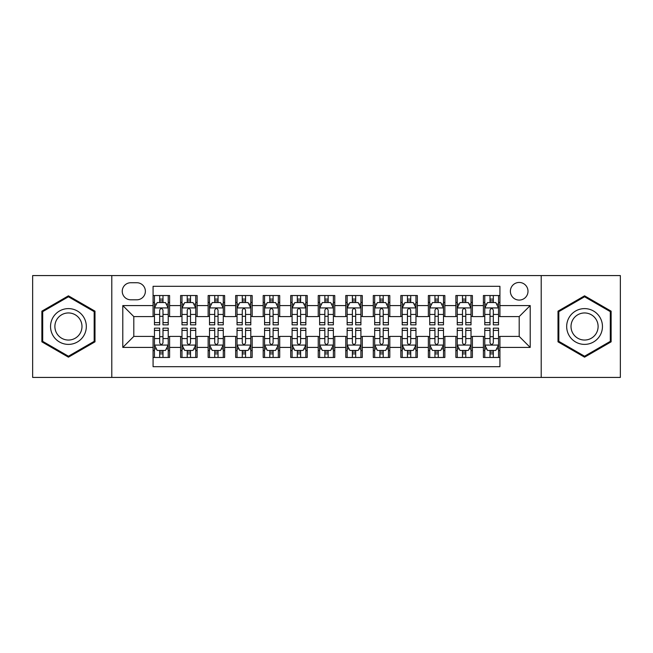 <?xml version="1.0" encoding="UTF-8"?>
<svg xmlns="http://www.w3.org/2000/svg" width="653" height="653" viewBox="0 0 653 653"><rect width="100%" height="100%" fill="white"/><g stroke="black" fill="none" stroke-linecap="round" stroke-linejoin="round"><path stroke-width="0.98" d="M519.192 282.455A8.807 8.807 0 0 0 510.377 291.262A8.807 8.807 0 0 0 519.192 300.078A8.807 8.807 0 0 0 527.999 291.262A8.807 8.807 0 0 0 519.192 282.455M541.206 377.426L620.35 377.426L620.35 275.574L541.206 275.574L541.206 377.426L111.794 377.426L111.794 275.574L32.65 275.574L32.65 377.426L111.794 377.426M499.92 295.531L483.4 295.531L483.4 305.58L472.397 305.58L472.397 316.591L483.4 316.591L483.4 305.58M472.397 305.58L472.397 295.531L455.876 295.531L455.876 305.58L444.864 305.58L444.864 316.591L455.876 316.591L455.876 305.58M444.864 305.58L444.864 295.531L428.352 295.531L428.352 305.58L417.34 305.58L417.34 316.591L428.352 316.591L428.352 305.58M417.34 305.58L417.34 295.531L400.82 295.531L400.82 305.58L389.808 305.58L389.808 316.591L400.82 316.591L400.82 305.58M389.808 305.58L389.808 295.531L373.296 295.531L373.296 305.58L362.284 305.58L362.284 316.591L373.296 316.591L373.296 305.58M362.284 305.58L362.284 295.531L345.772 295.531L345.772 305.58L334.76 305.58L334.76 316.591L345.772 316.591L345.772 305.58M334.76 305.58L334.76 295.531L318.24 295.531L318.24 305.58L307.228 305.58L307.228 316.591L318.24 316.591L318.24 305.58M307.228 305.58L307.228 295.531L290.716 295.531L290.716 305.58L279.704 305.58L279.704 316.591L290.716 316.591L290.716 305.58M279.704 305.58L279.704 295.531L263.192 295.531L263.192 305.58L252.18 305.58L252.18 316.591L263.192 316.591L263.192 305.58M252.18 305.58L252.18 295.531L235.66 295.531L235.66 305.58L224.648 305.58L224.648 316.591L235.66 316.591L235.66 305.58M224.648 305.58L224.648 295.531L208.136 295.531L208.136 305.58L197.124 305.58L197.124 316.591L208.136 316.591L208.136 305.58M197.124 305.58L197.124 295.531L180.603 295.531L180.603 316.591L169.6 316.591L169.6 295.531L153.08 295.531M153.08 357.469L169.6 357.469L169.6 336.409L180.603 336.409L180.603 357.469L197.124 357.469L197.124 336.409L208.136 336.409L208.136 347.42L197.124 347.42M208.136 347.42L208.136 357.469L224.648 357.469L224.648 336.409L235.66 336.409L235.66 347.42L224.648 347.42M235.66 347.42L235.66 357.469L252.18 357.469L252.18 336.409L263.192 336.409L263.192 347.42L252.18 347.42M263.192 347.42L263.192 357.469L279.704 357.469L279.704 336.409L290.716 336.409L290.716 347.42L279.704 347.42M290.716 347.42L290.716 357.469L307.228 357.469L307.228 336.409L318.24 336.409L318.24 347.42L307.228 347.42M318.24 347.42L318.24 357.469L334.76 357.469L334.76 336.409L345.772 336.409L345.772 347.42L334.76 347.42M345.772 347.42L345.772 357.469L362.284 357.469L362.284 336.409L373.296 336.409L373.296 347.42L362.284 347.42M373.296 347.42L373.296 357.469L389.808 357.469L389.808 336.409L400.82 336.409L400.82 347.42L389.808 347.42M400.82 347.42L400.82 357.469L417.34 357.469L417.34 336.409L428.352 336.409L428.352 347.42L417.34 347.42M428.352 347.42L428.352 357.469L444.864 357.469L444.864 336.409L455.876 336.409L455.876 347.42L444.864 347.42M455.876 347.42L455.876 357.469L472.397 357.469L472.397 336.409L483.4 336.409L483.4 347.42L472.397 347.42M130.78 299.8L136.836 299.8A8.53 8.53 0 0 0 145.374 291.262A8.53 8.53 0 0 0 136.836 282.733L130.78 282.733A8.53 8.53 0 0 0 122.25 291.262A8.53 8.53 0 0 0 130.78 299.8M541.206 275.574L111.794 275.574M499.92 305.58L499.92 286.308L153.08 286.308L153.08 316.591L133.808 316.591L133.808 336.409L153.08 336.409L153.08 366.692L499.92 366.692L499.92 336.409L519.192 336.409L519.192 316.591L499.92 316.591L499.92 305.58L530.203 305.58L530.203 347.42L499.92 347.42M153.08 347.42L122.797 347.42L122.797 305.58L153.08 305.58M483.4 347.42L483.4 357.469L499.92 357.469M153.08 302.412L154.459 302.412M159.683 302.412L162.989 302.412M168.221 302.412L169.6 302.412M153.08 316.313L154.459 316.313M159.683 316.313L162.989 316.313M168.221 316.313L169.6 316.313M153.08 336.687L154.459 336.687M159.683 336.687L162.989 336.687M168.221 336.687L169.6 336.687M153.08 350.588L154.459 350.588M159.683 350.588L162.989 350.588M168.221 350.588L169.6 350.588M180.603 316.313L181.983 316.313M187.215 316.313L190.521 316.313M195.745 316.313L197.124 316.313M180.603 302.412L181.983 302.412M187.215 302.412L190.521 302.412M195.745 302.412L197.124 302.412M180.603 336.687L181.983 336.687M187.215 336.687L190.521 336.687M195.745 336.687L197.124 336.687M180.603 350.588L181.983 350.588M187.215 350.588L190.521 350.588M195.745 350.588L197.124 350.588M208.136 336.687L209.507 336.687M214.739 336.687L218.045 336.687M223.277 336.687L224.648 336.687M208.136 350.588L209.507 350.588M214.739 350.588L218.045 350.588M223.277 350.588L224.648 350.588M208.136 302.412L209.507 302.412M214.739 302.412L218.045 302.412M223.277 302.412L224.648 302.412M208.136 316.313L209.507 316.313M214.739 316.313L218.045 316.313M223.277 316.313L224.648 316.313M235.66 336.687L237.039 336.687M242.271 336.687L245.569 336.687M250.801 336.687L252.18 336.687M235.66 350.588L237.039 350.588M242.271 350.588L245.569 350.588M250.801 350.588L252.18 350.588M235.66 302.412L237.039 302.412M242.271 302.412L245.569 302.412M250.801 302.412L252.18 302.412M235.66 316.313L237.039 316.313M242.271 316.313L245.569 316.313M250.801 316.313L252.18 316.313M263.192 336.687L264.563 336.687M269.795 336.687L273.101 336.687M278.325 336.687L279.704 336.687M263.192 350.588L264.563 350.588M269.795 350.588L273.101 350.588M278.325 350.588L279.704 350.588M263.192 302.412L264.563 302.412M269.795 302.412L273.101 302.412M278.325 302.412L279.704 302.412M263.192 316.313L264.563 316.313M269.795 316.313L273.101 316.313M278.325 316.313L279.704 316.313M290.716 336.687L292.095 336.687M297.319 336.687L300.625 336.687M305.857 336.687L307.228 336.687M290.716 350.588L292.095 350.588M297.319 350.588L300.625 350.588M305.857 350.588L307.228 350.588M290.716 302.412L292.095 302.412M297.319 302.412L300.625 302.412M305.857 302.412L307.228 302.412M290.716 316.313L292.095 316.313M297.319 316.313L300.625 316.313M305.857 316.313L307.228 316.313M318.24 336.687L319.619 336.687M324.851 336.687L328.149 336.687M333.381 336.687L334.76 336.687M318.24 350.588L319.619 350.588M324.851 350.588L328.149 350.588M333.381 350.588L334.76 350.588M318.24 302.412L319.619 302.412M324.851 302.412L328.149 302.412M333.381 302.412L334.76 302.412M318.24 316.313L319.619 316.313M324.851 316.313L328.149 316.313M333.381 316.313L334.76 316.313M345.772 336.687L347.143 336.687M352.375 336.687L355.681 336.687M360.905 336.687L362.284 336.687M345.772 350.588L347.143 350.588M352.375 350.588L355.681 350.588M360.905 350.588L362.284 350.588M345.772 302.412L347.143 302.412M352.375 302.412L355.681 302.412M360.905 302.412L362.284 302.412M345.772 316.313L347.143 316.313M352.375 316.313L355.681 316.313M360.905 316.313L362.284 316.313M373.296 336.687L374.675 336.687M379.899 336.687L383.205 336.687M388.437 336.687L389.808 336.687M373.296 350.588L374.675 350.588M379.899 350.588L383.205 350.588M388.437 350.588L389.808 350.588M373.296 302.412L374.675 302.412M379.899 302.412L383.205 302.412M388.437 302.412L389.808 302.412M373.296 316.313L374.675 316.313M379.899 316.313L383.205 316.313M388.437 316.313L389.808 316.313M400.82 336.687L402.199 336.687M407.431 336.687L410.729 336.687M415.961 336.687L417.34 336.687M400.82 350.588L402.199 350.588M407.431 350.588L410.729 350.588M415.961 350.588L417.34 350.588M400.82 302.412L402.199 302.412M407.431 302.412L410.729 302.412M415.961 302.412L417.34 302.412M400.82 316.313L402.199 316.313M407.431 316.313L410.729 316.313M415.961 316.313L417.34 316.313M428.352 336.687L429.723 336.687M434.955 336.687L438.261 336.687M443.493 336.687L444.864 336.687M428.352 350.588L429.723 350.588M434.955 350.588L438.261 350.588M443.493 350.588L444.864 350.588M428.352 302.412L429.723 302.412M434.955 302.412L438.261 302.412M443.493 302.412L444.864 302.412M428.352 316.313L429.723 316.313M434.955 316.313L438.261 316.313M443.493 316.313L444.864 316.313M455.876 336.687L457.255 336.687M462.479 336.687L465.785 336.687M471.017 336.687L472.397 336.687M455.876 350.588L457.255 350.588M462.479 350.588L465.785 350.588M471.017 350.588L472.397 350.588M455.876 302.412L457.255 302.412M462.479 302.412L465.785 302.412M471.017 302.412L472.397 302.412M455.876 316.313L457.255 316.313M462.479 316.313L465.785 316.313M471.017 316.313L472.397 316.313M483.4 336.687L484.779 336.687M490.011 336.687L493.317 336.687M498.541 336.687L499.92 336.687M483.4 350.588L484.779 350.588M490.011 350.588L493.317 350.588M498.541 350.588L499.92 350.588M483.4 302.412L484.779 302.412M490.011 302.412L493.317 302.412M498.541 302.412L499.92 302.412M483.4 316.313L484.779 316.313M490.011 316.313L493.317 316.313M498.541 316.313L499.92 316.313M133.808 316.591L122.797 305.58M133.808 336.409L122.797 347.42M530.203 305.58L519.192 316.591M530.203 347.42L519.192 336.409M68.434 357.175L94.995 341.837L94.995 311.163L68.434 295.825L41.874 311.163L41.874 341.837L68.434 357.175M611.126 311.163L584.566 295.825L558.005 311.163L558.005 341.837L584.566 357.175L611.126 341.837L611.126 311.163M162.989 299.107L159.683 299.107M168.221 322.606L162.989 322.606L162.989 324.851L168.221 324.851L168.221 308.061L165.47 302.551L157.21 302.551L154.459 308.061L154.459 324.851L159.683 324.851L159.683 322.606L154.459 322.606M154.459 308.061L154.459 295.531M168.221 308.061L168.221 295.531M159.683 302.551L159.683 295.531M162.989 295.531L162.989 302.551M162.989 322.606L162.989 310.118C161.887 308.004 160.793 308.004 159.683 310.118L159.683 322.606M159.683 353.893L162.989 353.893M154.459 330.394L159.683 330.394L159.683 328.149L154.459 328.149L154.459 344.939L157.21 350.449L165.47 350.449L168.221 344.939L168.221 328.149L162.989 328.149L162.989 330.394L168.221 330.394M168.221 344.939L168.221 357.469M154.459 344.939L154.459 357.469M162.989 350.449L162.989 357.469M159.683 357.469L159.683 350.449M159.683 330.394L159.683 342.882C160.785 344.996 161.887 344.996 162.989 342.882L162.989 330.394M68.434 308.608A17.892 17.892 0 0 0 50.542 326.5A17.892 17.892 0 0 0 68.434 344.392A17.892 17.892 0 0 0 86.327 326.5A17.892 17.892 0 0 0 68.434 308.608M68.434 312.95A13.55 13.55 0 0 0 54.885 326.5A13.55 13.55 0 0 0 68.434 340.05A13.55 13.55 0 0 0 81.984 326.5A13.55 13.55 0 0 0 68.434 312.95M94.171 341.356L68.434 356.22L42.698 341.356L42.698 311.644L68.434 296.78L94.171 311.644L94.171 341.356M569.073 317.554A17.892 17.892 0 0 0 575.62 341.992A17.892 17.892 0 0 0 600.058 335.446A17.892 17.892 0 0 0 593.512 311.008A17.892 17.892 0 0 0 569.073 317.554M572.836 319.725A13.55 13.55 0 0 0 577.791 338.23A13.55 13.55 0 0 0 596.295 333.275A13.55 13.55 0 0 0 591.34 314.77A13.55 13.55 0 0 0 572.836 319.725M610.302 311.644L610.302 341.356L584.566 356.22L558.829 341.356L558.829 311.644L584.566 296.78L610.302 311.644M190.521 299.107L187.215 299.107M195.745 322.606L190.521 322.606L190.521 324.851L195.745 324.851L195.745 308.061L192.994 302.551L184.734 302.551L181.983 308.061L181.983 324.851L187.215 324.851L187.215 322.606L181.983 322.606M181.983 308.061L181.983 295.531M195.745 308.061L195.745 295.531M187.215 302.551L187.215 295.531M190.521 295.531L190.521 302.551M190.521 322.606L190.521 310.118C189.419 308.004 188.317 308.004 187.215 310.118L187.215 322.606M218.045 299.107L214.739 299.107M223.277 322.606L218.045 322.606L218.045 324.851L223.277 324.851L223.277 308.061L220.518 302.551L212.266 302.551L209.507 308.061L209.507 324.851L214.739 324.851L214.739 322.606L209.507 322.606M209.507 308.061L209.507 295.531M223.277 308.061L223.277 295.531M214.739 302.551L214.739 295.531M218.045 295.531L218.045 302.551M218.045 322.606L218.045 310.118C216.943 308.004 215.841 308.004 214.739 310.118L214.739 322.606M245.569 299.107L242.271 299.107M250.801 322.606L245.569 322.606L245.569 324.851L250.801 324.851L250.801 308.061L248.05 302.551L239.79 302.551L237.039 308.061L237.039 324.851L242.271 324.851L242.271 322.606L237.039 322.606M237.039 308.061L237.039 295.531M250.801 308.061L250.801 295.531M242.271 302.551L242.271 295.531M245.569 295.531L245.569 302.551M245.569 322.606L245.569 310.118C244.475 308.004 243.373 308.004 242.271 310.118L242.271 322.606M273.101 299.107L269.795 299.107M278.325 322.606L273.101 322.606L273.101 324.851L278.325 324.851L278.325 308.061L275.574 302.551L267.314 302.551L264.563 308.061L264.563 324.851L269.795 324.851L269.795 322.606L264.563 322.606M264.563 308.061L264.563 295.531M278.325 308.061L278.325 295.531M269.795 302.551L269.795 295.531M273.101 295.531L273.101 302.551M273.101 322.606L273.101 310.118C271.999 308.004 270.897 308.004 269.795 310.118L269.795 322.606M187.215 353.893L190.521 353.893M181.983 330.394L187.215 330.394L187.215 328.149L181.983 328.149L181.983 344.939L184.734 350.449L192.994 350.449L195.745 344.939L195.745 328.149L190.521 328.149L190.521 330.394L195.745 330.394M195.745 344.939L195.745 357.469M181.983 344.939L181.983 357.469M190.521 350.449L190.521 357.469M187.215 357.469L187.215 350.449M187.215 330.394L187.215 342.882C188.317 344.996 189.411 344.996 190.521 342.882L190.521 330.394M214.739 353.893L218.045 353.893M209.507 330.394L214.739 330.394L214.739 328.149L209.507 328.149L209.507 344.939L212.266 350.449L220.518 350.449L223.277 344.939L223.277 328.149L218.045 328.149L218.045 330.394L223.277 330.394M223.277 344.939L223.277 357.469M209.507 344.939L209.507 357.469M218.045 350.449L218.045 357.469M214.739 357.469L214.739 350.449M214.739 330.394L214.739 342.882C215.841 344.996 216.943 344.996 218.045 342.882L218.045 330.394M242.271 353.893L245.569 353.893M237.039 330.394L242.271 330.394L242.271 328.149L237.039 328.149L237.039 344.939L239.79 350.449L248.05 350.449L250.801 344.939L250.801 328.149L245.569 328.149L245.569 330.394L250.801 330.394M250.801 344.939L250.801 357.469M237.039 344.939L237.039 357.469M245.569 350.449L245.569 357.469M242.271 357.469L242.271 350.449M242.271 330.394L242.271 342.882C243.365 344.996 244.467 344.996 245.569 342.882L245.569 330.394M269.795 353.893L273.101 353.893M264.563 330.394L269.795 330.394L269.795 328.149L264.563 328.149L264.563 344.939L267.314 350.449L275.574 350.449L278.325 344.939L278.325 328.149L273.101 328.149L273.101 330.394L278.325 330.394M278.325 344.939L278.325 357.469M264.563 344.939L264.563 357.469M273.101 350.449L273.101 357.469M269.795 357.469L269.795 350.449M269.795 330.394L269.795 342.882C270.897 344.996 271.999 344.996 273.101 342.882L273.101 330.394M300.625 299.107L297.319 299.107M305.857 322.606L300.625 322.606L300.625 324.851L305.857 324.851L305.857 308.061L303.098 302.551L294.846 302.551L292.095 308.061L292.095 324.851L297.319 324.851L297.319 322.606L292.095 322.606M292.095 308.061L292.095 295.531M305.857 308.061L305.857 295.531M297.319 302.551L297.319 295.531M300.625 295.531L300.625 302.551M300.625 322.606L300.625 310.118C299.523 308.004 298.421 308.004 297.319 310.118L297.319 322.606M297.319 353.893L300.625 353.893M292.095 330.394L297.319 330.394L297.319 328.149L292.095 328.149L292.095 344.939L294.846 350.449L303.098 350.449L305.857 344.939L305.857 328.149L300.625 328.149L300.625 330.394L305.857 330.394M305.857 344.939L305.857 357.469M292.095 344.939L292.095 357.469M300.625 350.449L300.625 357.469M297.319 357.469L297.319 350.449M297.319 330.394L297.319 342.882C298.421 344.996 299.523 344.996 300.625 342.882L300.625 330.394M328.149 299.107L324.851 299.107M333.381 322.606L328.149 322.606L328.149 324.851L333.381 324.851L333.381 308.061L330.63 302.551L322.37 302.551L319.619 308.061L319.619 324.851L324.851 324.851L324.851 322.606L319.619 322.606M319.619 308.061L319.619 295.531M333.381 308.061L333.381 295.531M324.851 302.551L324.851 295.531M328.149 295.531L328.149 302.551M328.149 322.606L328.149 310.118C327.055 308.004 325.953 308.004 324.851 310.118L324.851 322.606M324.851 353.893L328.149 353.893M319.619 330.394L324.851 330.394L324.851 328.149L319.619 328.149L319.619 344.939L322.37 350.449L330.63 350.449L333.381 344.939L333.381 328.149L328.149 328.149L328.149 330.394L333.381 330.394M333.381 344.939L333.381 357.469M319.619 344.939L319.619 357.469M328.149 350.449L328.149 357.469M324.851 357.469L324.851 350.449M324.851 330.394L324.851 342.882C325.945 344.996 327.047 344.996 328.149 342.882L328.149 330.394M355.681 299.107L352.375 299.107M360.905 322.606L355.681 322.606L355.681 324.851L360.905 324.851L360.905 308.061L358.154 302.551L349.902 302.551L347.143 308.061L347.143 324.851L352.375 324.851L352.375 322.606L347.143 322.606M347.143 308.061L347.143 295.531M360.905 308.061L360.905 295.531M352.375 302.551L352.375 295.531M355.681 295.531L355.681 302.551M355.681 322.606L355.681 310.118C354.579 308.004 353.477 308.004 352.375 310.118L352.375 322.606M352.375 353.893L355.681 353.893M347.143 330.394L352.375 330.394L352.375 328.149L347.143 328.149L347.143 344.939L349.902 350.449L358.154 350.449L360.905 344.939L360.905 328.149L355.681 328.149L355.681 330.394L360.905 330.394M360.905 344.939L360.905 357.469M347.143 344.939L347.143 357.469M355.681 350.449L355.681 357.469M352.375 357.469L352.375 350.449M352.375 330.394L352.375 342.882C353.477 344.996 354.579 344.996 355.681 342.882L355.681 330.394M383.205 299.107L379.899 299.107M388.437 322.606L383.205 322.606L383.205 324.851L388.437 324.851L388.437 308.061L385.686 302.551L377.426 302.551L374.675 308.061L374.675 324.851L379.899 324.851L379.899 322.606L374.675 322.606M374.675 308.061L374.675 295.531M388.437 308.061L388.437 295.531M379.899 302.551L379.899 295.531M383.205 295.531L383.205 302.551M383.205 322.606L383.205 310.118C382.103 308.004 381.001 308.004 379.899 310.118L379.899 322.606M379.899 353.893L383.205 353.893M374.675 330.394L379.899 330.394L379.899 328.149L374.675 328.149L374.675 344.939L377.426 350.449L385.686 350.449L388.437 344.939L388.437 328.149L383.205 328.149L383.205 330.394L388.437 330.394M388.437 344.939L388.437 357.469M374.675 344.939L374.675 357.469M383.205 350.449L383.205 357.469M379.899 357.469L379.899 350.449M379.899 330.394L379.899 342.882C381.001 344.996 382.103 344.996 383.205 342.882L383.205 330.394M410.729 299.107L407.431 299.107M415.961 322.606L410.729 322.606L410.729 324.851L415.961 324.851L415.961 308.061L413.21 302.551L404.95 302.551L402.199 308.061L402.199 324.851L407.431 324.851L407.431 322.606L402.199 322.606M402.199 308.061L402.199 295.531M415.961 308.061L415.961 295.531M407.431 302.551L407.431 295.531M410.729 295.531L410.729 302.551M410.729 322.606L410.729 310.118C409.635 308.004 408.533 308.004 407.431 310.118L407.431 322.606M438.261 299.107L434.955 299.107M443.493 322.606L438.261 322.606L438.261 324.851L443.493 324.851L443.493 308.061L440.734 302.551L432.482 302.551L429.723 308.061L429.723 324.851L434.955 324.851L434.955 322.606L429.723 322.606M429.723 308.061L429.723 295.531M443.493 308.061L443.493 295.531M434.955 302.551L434.955 295.531M438.261 295.531L438.261 302.551M438.261 322.606L438.261 310.118C437.159 308.004 436.057 308.004 434.955 310.118L434.955 322.606M465.785 299.107L462.479 299.107M471.017 322.606L465.785 322.606L465.785 324.851L471.017 324.851L471.017 308.061L468.266 302.551L460.006 302.551L457.255 308.061L457.255 324.851L462.479 324.851L462.479 322.606L457.255 322.606M457.255 308.061L457.255 295.531M471.017 308.061L471.017 295.531M462.479 302.551L462.479 295.531M465.785 295.531L465.785 302.551M465.785 322.606L465.785 310.118C464.683 308.004 463.589 308.004 462.479 310.118L462.479 322.606M493.317 299.107L490.011 299.107M498.541 322.606L493.317 322.606L493.317 324.851L498.541 324.851L498.541 308.061L495.79 302.551L487.53 302.551L484.779 308.061L484.779 324.851L490.011 324.851L490.011 322.606L484.779 322.606M484.779 308.061L484.779 295.531M498.541 308.061L498.541 295.531M490.011 302.551L490.011 295.531M493.317 295.531L493.317 302.551M493.317 322.606L493.317 310.118C492.215 308.004 491.113 308.004 490.011 310.118L490.011 322.606M407.431 353.893L410.729 353.893M402.199 330.394L407.431 330.394L407.431 328.149L402.199 328.149L402.199 344.939L404.95 350.449L413.21 350.449L415.961 344.939L415.961 328.149L410.729 328.149L410.729 330.394L415.961 330.394M415.961 344.939L415.961 357.469M402.199 344.939L402.199 357.469M410.729 350.449L410.729 357.469M407.431 357.469L407.431 350.449M407.431 330.394L407.431 342.882C408.525 344.996 409.627 344.996 410.729 342.882L410.729 330.394M434.955 353.893L438.261 353.893M429.723 330.394L434.955 330.394L434.955 328.149L429.723 328.149L429.723 344.939L432.482 350.449L440.734 350.449L443.493 344.939L443.493 328.149L438.261 328.149L438.261 330.394L443.493 330.394M443.493 344.939L443.493 357.469M429.723 344.939L429.723 357.469M438.261 350.449L438.261 357.469M434.955 357.469L434.955 350.449M434.955 330.394L434.955 342.882C436.057 344.996 437.159 344.996 438.261 342.882L438.261 330.394M462.479 353.893L465.785 353.893M457.255 330.394L462.479 330.394L462.479 328.149L457.255 328.149L457.255 344.939L460.006 350.449L468.266 350.449L471.017 344.939L471.017 328.149L465.785 328.149L465.785 330.394L471.017 330.394M471.017 344.939L471.017 357.469M457.255 344.939L457.255 357.469M465.785 350.449L465.785 357.469M462.479 357.469L462.479 350.449M462.479 330.394L462.479 342.882C463.581 344.996 464.683 344.996 465.785 342.882L465.785 330.394M490.011 353.893L493.317 353.893M484.779 330.394L490.011 330.394L490.011 328.149L484.779 328.149L484.779 344.939L487.53 350.449L495.79 350.449L498.541 344.939L498.541 328.149L493.317 328.149L493.317 330.394L498.541 330.394M498.541 344.939L498.541 357.469M484.779 344.939L484.779 357.469M493.317 350.449L493.317 357.469M490.011 357.469L490.011 350.449M490.011 330.394L490.011 342.882C491.113 344.996 492.207 344.996 493.317 342.882L493.317 330.394M180.603 347.42L169.6 347.42M180.603 305.58L169.6 305.58M168.148 307.922L154.524 307.922M154.459 304.069L156.451 304.069M166.221 304.069L168.221 304.069M159.683 314.436L154.459 314.436M168.221 314.436L162.989 314.436M162.989 300.862L159.683 300.862M154.524 345.078L168.148 345.078M168.221 348.931L166.221 348.931M156.451 348.931L154.459 348.931M162.989 338.564L168.221 338.564M154.459 338.564L159.683 338.564M159.683 352.138L162.989 352.138M195.68 307.922L182.056 307.922M181.983 304.069L183.983 304.069M193.753 304.069L195.745 304.069M187.215 314.436L181.983 314.436M195.745 314.436L190.521 314.436M190.521 300.862L187.215 300.862M223.204 307.922L209.58 307.922M209.507 304.069L211.507 304.069M221.277 304.069L223.277 304.069M214.739 314.436L209.507 314.436M223.277 314.436L218.045 314.436M218.045 300.862L214.739 300.862M250.736 307.922L237.104 307.922M237.039 304.069L239.031 304.069M248.809 304.069L250.801 304.069M242.271 314.436L237.039 314.436M250.801 314.436L245.569 314.436M245.569 300.862L242.271 300.862M278.26 307.922L264.636 307.922M264.563 304.069L266.563 304.069M276.333 304.069L278.325 304.069M269.795 314.436L264.563 314.436M278.325 314.436L273.101 314.436M273.101 300.862L269.795 300.862M182.056 345.078L195.68 345.078M195.745 348.931L193.753 348.931M183.983 348.931L181.983 348.931M190.521 338.564L195.745 338.564M181.983 338.564L187.215 338.564M187.215 352.138L190.521 352.138M209.58 345.078L223.204 345.078M223.277 348.931L221.277 348.931M211.507 348.931L209.507 348.931M218.045 338.564L223.277 338.564M209.507 338.564L214.739 338.564M214.739 352.138L218.045 352.138M237.104 345.078L250.736 345.078M250.801 348.931L248.809 348.931M239.031 348.931L237.039 348.931M245.569 338.564L250.801 338.564M237.039 338.564L242.271 338.564M242.271 352.138L245.569 352.138M264.636 345.078L278.26 345.078M278.325 348.931L276.333 348.931M266.563 348.931L264.563 348.931M273.101 338.564L278.325 338.564M264.563 338.564L269.795 338.564M269.795 352.138L273.101 352.138M305.784 307.922L292.16 307.922M292.095 304.069L294.087 304.069M303.857 304.069L305.857 304.069M297.319 314.436L292.095 314.436M305.857 314.436L300.625 314.436M300.625 300.862L297.319 300.862M292.16 345.078L305.784 345.078M305.857 348.931L303.857 348.931M294.087 348.931L292.095 348.931M300.625 338.564L305.857 338.564M292.095 338.564L297.319 338.564M297.319 352.138L300.625 352.138M333.316 307.922L319.684 307.922M319.619 304.069L321.611 304.069M331.389 304.069L333.381 304.069M324.851 314.436L319.619 314.436M333.381 314.436L328.149 314.436M328.149 300.862L324.851 300.862M319.684 345.078L333.316 345.078M333.381 348.931L331.389 348.931M321.611 348.931L319.619 348.931M328.149 338.564L333.381 338.564M319.619 338.564L324.851 338.564M324.851 352.138L328.149 352.138M360.84 307.922L347.216 307.922M347.143 304.069L349.143 304.069M358.913 304.069L360.905 304.069M352.375 314.436L347.143 314.436M360.905 314.436L355.681 314.436M355.681 300.862L352.375 300.862M347.216 345.078L360.84 345.078M360.905 348.931L358.913 348.931M349.143 348.931L347.143 348.931M355.681 338.564L360.905 338.564M347.143 338.564L352.375 338.564M352.375 352.138L355.681 352.138M388.364 307.922L374.74 307.922M374.675 304.069L376.667 304.069M386.437 304.069L388.437 304.069M379.899 314.436L374.675 314.436M388.437 314.436L383.205 314.436M383.205 300.862L379.899 300.862M374.74 345.078L388.364 345.078M388.437 348.931L386.437 348.931M376.667 348.931L374.675 348.931M383.205 338.564L388.437 338.564M374.675 338.564L379.899 338.564M379.899 352.138L383.205 352.138M415.896 307.922L402.264 307.922M402.199 304.069L404.191 304.069M413.969 304.069L415.961 304.069M407.431 314.436L402.199 314.436M415.961 314.436L410.729 314.436M410.729 300.862L407.431 300.862M443.42 307.922L429.796 307.922M429.723 304.069L431.723 304.069M441.493 304.069L443.493 304.069M434.955 314.436L429.723 314.436M443.493 314.436L438.261 314.436M438.261 300.862L434.955 300.862M470.944 307.922L457.32 307.922M457.255 304.069L459.247 304.069M469.017 304.069L471.017 304.069M462.479 314.436L457.255 314.436M471.017 314.436L465.785 314.436M465.785 300.862L462.479 300.862M498.476 307.922L484.853 307.922M484.779 304.069L486.779 304.069M496.549 304.069L498.541 304.069M490.011 314.436L484.779 314.436M498.541 314.436L493.317 314.436M493.317 300.862L490.011 300.862M402.264 345.078L415.896 345.078M415.961 348.931L413.969 348.931M404.191 348.931L402.199 348.931M410.729 338.564L415.961 338.564M402.199 338.564L407.431 338.564M407.431 352.138L410.729 352.138M429.796 345.078L443.42 345.078M443.493 348.931L441.493 348.931M431.723 348.931L429.723 348.931M438.261 338.564L443.493 338.564M429.723 338.564L434.955 338.564M434.955 352.138L438.261 352.138M457.32 345.078L470.944 345.078M471.017 348.931L469.017 348.931M459.247 348.931L457.255 348.931M465.785 338.564L471.017 338.564M457.255 338.564L462.479 338.564M462.479 352.138L465.785 352.138M484.853 345.078L498.476 345.078M498.541 348.931L496.549 348.931M486.779 348.931L484.779 348.931M493.317 338.564L498.541 338.564M484.779 338.564L490.011 338.564M490.011 352.138L493.317 352.138"/></g></svg>
